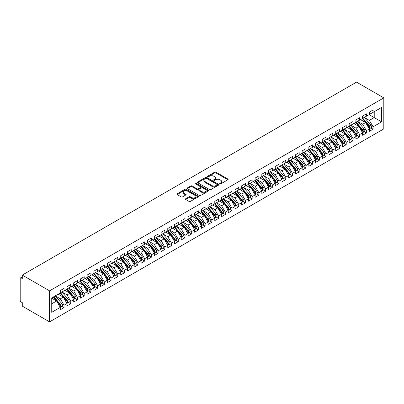 <?xml version="1.0" encoding="UTF-8"?>
<svg xmlns="http://www.w3.org/2000/svg" width="404" height="404" viewBox="0 0 404 404"><rect width="100%" height="100%" fill="white"/><g stroke="black" fill="none" stroke-linecap="round" stroke-linejoin="round"><path stroke-width="0.61" d="M219.922 183.82A0.651 0.379 0 0 0 220.847 183.82L227.851 179.775A0.934 0.54 0 0 0 228.129 179.391A0.934 0.54 0 0 0 227.851 179.012L215.983 172.16A0.934 0.54 0 0 0 214.665 172.16L207.656 176.205A0.651 0.379 0 0 0 207.464 176.472A0.651 0.379 0 0 0 207.656 176.74A0.651 0.379 0 0 0 208.58 176.74L209.489 176.215A2.985 1.722 0 0 1 213.706 176.215L214.696 176.785A2.985 1.722 0 0 1 215.569 178.002A2.985 1.722 0 0 1 214.696 179.219L213.792 179.745A0.651 0.379 0 0 0 213.6 180.012A0.651 0.379 0 0 0 213.792 180.28A0.651 0.379 0 0 0 214.716 180.28L215.62 179.755A2.985 1.722 0 0 1 219.842 179.755L220.831 180.325A2.985 1.722 0 0 1 221.705 181.542A2.985 1.722 0 0 1 220.831 182.765L219.922 183.285A0.651 0.379 0 0 0 219.731 183.552A0.651 0.379 0 0 0 219.922 183.82L219.922 183.285M185.714 198.733A0.934 0.54 0 0 0 185.441 199.116A0.934 0.54 0 0 0 185.714 199.495L189.047 201.419A0.934 0.54 0 0 0 190.365 201.419L198.147 196.925A0.934 0.54 0 0 0 198.42 196.546A0.934 0.54 0 0 0 198.147 196.162L186.274 189.309A0.934 0.54 0 0 0 184.956 189.309L177.174 193.804A0.934 0.54 0 0 0 176.901 194.183A0.934 0.54 0 0 0 177.174 194.566L181.199 196.889A0.934 0.54 0 0 0 182.517 196.889L185.845 194.965A0.934 0.54 0 0 0 186.118 194.587A0.934 0.54 0 0 0 185.845 194.203L183.85 193.051A2.495 1.439 0 0 1 183.118 192.031A2.495 1.439 0 0 1 184.658 190.703A2.495 1.439 0 0 1 187.38 191.016L195.193 195.526A2.495 1.439 0 0 1 195.925 196.546A2.495 1.439 0 0 1 194.385 197.874A2.495 1.439 0 0 1 191.668 197.566L190.365 196.814A0.934 0.54 0 0 0 189.047 196.814L185.714 198.733L185.714 199.495M356.525 82.123L383.8 97.874L49.561 290.845L22.281 275.099L356.525 82.123M209.555 189.577A0.934 0.54 0 0 0 210.873 189.577L218.655 185.088A0.934 0.54 0 0 0 218.928 184.704A0.934 0.54 0 0 0 218.655 184.325L206.782 177.472A0.934 0.54 0 0 0 205.464 177.472L197.682 181.962A0.934 0.54 0 0 0 197.41 182.345A0.934 0.54 0 0 0 197.682 182.724L209.555 189.577M195.667 183.961A0.651 0.379 0 0 1 196.334 184.052L208.388 191.011L200.616 195.501A0.934 0.54 0 0 1 199.298 195.501L187.431 188.643L190.759 186.739L190.759 185.961L187.431 187.885A0.934 0.54 0 0 0 187.158 188.264A0.934 0.54 0 0 0 187.431 188.643L187.431 187.885M190.759 186.739A0.934 0.54 0 0 1 192.077 186.739L192.077 185.961A0.934 0.54 0 0 0 190.759 185.961M192.077 185.961L196.889 188.739A0.934 0.54 0 0 0 198.213 188.739L200.419 187.466A0.934 0.54 0 0 0 200.692 187.082A0.934 0.54 0 0 0 200.419 186.704L195.41 183.81A0.651 0.379 0 0 1 195.218 183.542A0.651 0.379 0 0 1 195.622 183.194A0.651 0.379 0 0 1 196.334 183.275L208.398 190.244A0.934 0.54 0 0 1 208.671 190.627A0.934 0.54 0 0 1 208.398 191.006L208.398 190.244M22.281 275.099L22.281 278.588L21.21 277.967A1.424 0.823 -120 0 0 20.493 277.896A1.424 0.823 -120 0 0 20.2 278.548L20.2 300.268A1.424 0.823 -120 0 0 21.21 302.015L22.281 302.636L22.281 306.126L49.561 321.877L49.561 290.845M49.561 321.877L383.8 128.901L383.8 97.874M369.12 114.65L381.618 121.862L381.618 107.434L373.084 112.362L373.084 109.954L369.322 112.125L369.322 114.534L366.367 116.241L366.367 113.832L362.605 116.009L362.605 118.412L359.646 120.119L359.646 117.71L355.884 119.887L355.884 122.291L352.929 123.998L352.929 121.594L349.167 123.765L349.167 126.169L346.213 127.876L346.213 125.472L342.451 127.644L342.451 130.048L339.491 131.754L339.491 129.351L335.729 131.522L335.729 133.926L332.775 135.633L332.775 133.229L329.013 135.401L329.013 137.804L326.053 139.511L326.053 137.107L322.291 139.279L322.291 141.683L319.337 143.39L319.337 140.986L315.575 143.157L315.575 145.561L312.62 147.268L312.62 144.864L308.858 147.036L308.858 149.44L305.899 151.147L305.899 148.743L302.136 150.914L302.136 153.318L299.182 155.025L299.182 152.621L295.42 154.793L295.42 157.201L292.466 158.908L292.466 156.499L288.703 158.671L288.703 161.08L285.744 162.787L285.744 160.378L281.982 162.554L281.982 164.958L279.028 166.665L279.028 164.256L275.265 166.433L275.265 168.837L272.306 170.544L272.306 168.14L268.544 170.311L268.544 172.715L265.59 174.422L265.59 172.018L261.827 174.19L261.827 176.593L258.873 178.3L258.873 175.897L255.111 178.068L255.111 180.472L252.152 182.179L252.152 179.775L248.389 181.946L248.389 184.35L245.435 186.057L245.435 183.653L241.673 185.825L241.673 188.229L238.719 189.936L238.719 187.532L234.951 189.703L234.951 192.107L231.997 193.814L231.997 191.41L228.235 193.582L228.235 195.985L225.281 197.692L225.281 195.289L221.518 197.46L221.518 199.869L218.559 201.571L218.559 199.167L214.797 201.338L214.797 203.747L211.842 205.454L211.842 203.045L208.08 205.217L208.08 207.626L205.126 209.333L205.126 206.924L201.364 209.1L201.364 211.504L198.404 213.211L198.404 210.807L194.642 212.979L194.642 215.382L191.688 217.089L191.688 214.686L187.926 216.857L187.926 219.261L184.966 220.968L184.966 218.564L181.204 220.736L181.204 223.139L178.25 224.846L178.25 222.442L174.488 224.614L174.488 227.018L171.533 228.725L171.533 226.321L167.771 228.492L167.771 230.896L164.812 232.603L164.812 230.199L161.05 232.371L161.05 234.774L158.095 236.481L158.095 234.078L154.333 236.249L154.333 238.653L151.379 240.36L151.379 237.956L147.617 240.127L147.617 242.531L144.657 244.238L144.657 241.834L140.895 244.006L140.895 246.415L137.941 248.122L137.941 245.713L134.178 247.884L134.178 250.293L131.219 252L131.219 249.591L127.457 251.768L127.457 254.172L124.503 255.878L124.503 253.47L120.74 255.646L120.74 258.05L117.786 259.757L117.786 257.353L114.024 259.525L114.024 261.928L111.065 263.635L111.065 261.231L107.302 263.403L107.302 265.807L104.348 267.514L104.348 265.11L100.586 267.281L100.586 269.685L97.632 271.392L97.632 268.988L93.869 271.16L93.869 273.564L90.91 275.27L90.91 272.867L87.148 275.038L87.148 277.442L84.194 279.149L84.194 276.745L80.431 278.917L80.431 281.32L77.472 283.027L77.472 280.623L73.71 282.795L73.71 285.199L70.756 286.906L70.756 284.502L66.993 286.673L66.993 289.082L64.039 290.784L64.039 288.38L60.277 290.552L60.277 292.961L51.742 297.884L51.742 312.312L60.277 307.388L56.58 300.99L51.742 298.197M381.618 121.862L373.084 126.79L369.387 120.387L364.282 117.443L370.806 125.058L369.392 125.876A1.899 1.096 60 0 1 370.13 127.679A1.899 1.096 60 0 1 369.736 128.548A1.899 1.096 60 0 1 369.428 128.639M370.852 127.906L373.084 129.194L373.084 126.79M373.084 129.194L369.322 131.366L369.322 128.962L366.367 130.669L362.671 124.27L357.565 121.321L364.085 128.937L362.676 129.755A1.899 1.096 60 0 1 363.408 131.558A1.899 1.096 60 0 1 363.014 132.431A1.899 1.096 60 0 1 362.706 132.517M364.13 131.785L366.367 133.073L366.367 130.669M366.367 133.073L362.605 135.244L362.605 132.84L359.646 134.547L355.954 128.149L350.844 125.2M357.414 135.663L359.646 136.951L359.646 134.547M359.646 136.951L355.884 139.122L355.884 136.719L352.929 138.426L349.233 132.027L344.127 129.078M350.697 139.542L352.929 140.829L352.929 138.426M352.929 140.829L349.167 143.001L349.167 140.597L346.213 142.304L342.516 135.906L337.411 132.956M343.976 143.42L346.213 144.708L346.213 142.304M346.213 144.708L342.451 146.884L342.451 144.475L339.491 146.182L335.795 139.784L330.689 136.835M337.259 147.298L339.491 148.586L339.491 146.182M339.491 148.586L335.729 150.763L335.729 148.354L332.775 150.061L329.078 143.662L323.973 140.713M330.543 151.177L332.775 152.47L332.775 150.061M332.775 152.47L329.013 154.641L329.013 152.232L326.053 153.939L322.362 147.541L317.256 144.592M323.821 155.055L326.053 156.348L326.053 153.939M326.053 156.348L322.291 158.519L322.291 156.116L319.337 157.823L315.64 151.419L310.535 148.47L317.059 156.09L315.645 156.904A1.899 1.096 60 0 1 316.382 158.711A1.899 1.096 60 0 1 315.989 159.58A1.899 1.096 60 0 1 315.681 159.671M317.105 158.934L319.337 160.226L319.337 157.823M319.337 160.226L315.575 162.398L315.575 159.994L312.62 161.701L308.924 155.298L303.818 152.348L310.338 159.969L308.929 160.782A1.899 1.096 60 0 1 309.661 162.59A1.899 1.096 60 0 1 309.267 163.458A1.899 1.096 60 0 1 308.959 163.549M310.383 162.817L312.62 164.105L312.62 161.701M312.62 164.105L308.858 166.276L308.858 163.873L305.899 165.579L302.207 159.176L297.097 156.232M303.667 166.695L305.899 167.983L305.899 165.579M305.899 167.983L302.136 170.155L302.136 167.751L299.182 169.458L295.486 163.054L290.38 160.11L296.905 167.726L295.491 168.539A1.899 1.096 60 0 1 296.228 170.347A1.899 1.096 60 0 1 295.834 171.215A1.899 1.096 60 0 1 295.526 171.306M296.95 170.574L299.182 171.862L299.182 169.458M299.182 171.862L295.42 174.033L295.42 171.629L292.466 173.336L288.769 166.938L283.664 163.989L290.183 171.604L288.774 172.422A1.899 1.096 60 0 1 289.506 174.225A1.899 1.096 60 0 1 289.113 175.094A1.899 1.096 60 0 1 288.804 175.184M290.229 174.452L292.466 175.74L292.466 173.336M292.466 175.74L288.703 177.912L288.703 175.508L285.744 177.215L282.048 170.816L276.942 167.867L283.467 175.482L282.058 176.301A1.899 1.096 60 0 1 282.79 178.103A1.899 1.096 60 0 1 282.396 178.977A1.899 1.096 60 0 1 282.088 179.063M283.512 178.331L285.744 179.618L285.744 177.215M285.744 179.618L281.982 181.79L281.982 179.386L279.028 181.093L275.331 174.695L270.226 171.745L276.75 179.361L275.336 180.179A1.899 1.096 60 0 1 276.068 181.982A1.899 1.096 60 0 1 275.674 182.855A1.899 1.096 60 0 1 275.371 182.941M276.796 182.209L279.028 183.497L279.028 181.093M279.028 183.497L275.265 185.668L275.265 183.264L272.306 184.971L268.615 178.573L263.509 175.624M270.074 186.087L272.306 187.375L272.306 184.971M272.306 187.375L268.544 189.547L268.544 187.143L265.59 188.85L261.893 182.451L256.787 179.502L263.312 187.123L261.898 187.936A1.899 1.096 60 0 1 262.635 189.744A1.899 1.096 60 0 1 262.241 190.612A1.899 1.096 60 0 1 261.933 190.698M263.358 189.966L265.59 191.254L265.59 188.85M265.59 191.254L261.827 193.43L261.827 191.021L258.873 192.728L255.177 186.33L250.071 183.381M256.636 193.844L258.873 195.137L258.873 192.728M258.873 195.137L255.111 197.309L255.111 194.9L252.152 196.607L248.46 190.208L243.349 187.259M249.919 197.723L252.152 199.015L252.152 196.607M252.152 199.015L248.389 201.187L248.389 198.783L245.435 200.485L241.738 194.087L236.633 191.137M243.203 201.601L245.435 202.894L245.435 200.485M245.435 202.894L241.673 205.065L241.673 202.662L238.719 204.368L235.022 197.965L229.916 195.016M236.481 205.479L238.719 206.772L238.719 204.368M238.719 206.772L234.951 208.944L234.951 206.54L231.997 208.247L228.3 201.843L223.195 198.899L229.719 206.515L228.305 207.328A1.899 1.096 60 0 1 229.043 209.136A1.899 1.096 60 0 1 228.649 210.004A1.899 1.096 60 0 1 228.341 210.095M229.765 209.363L231.997 210.651L231.997 208.247M231.997 210.651L228.235 212.822L228.235 210.418L225.281 212.125L221.584 205.722L216.478 202.778L222.998 210.393L221.589 211.206A1.899 1.096 60 0 1 222.321 213.014A1.899 1.096 60 0 1 221.927 213.883A1.899 1.096 60 0 1 221.624 213.974M223.048 213.241L225.281 214.529L225.281 212.125M225.281 214.529L221.518 216.701L221.518 214.297L218.559 216.004L214.867 209.6L209.762 206.656M216.327 217.12L218.559 218.407L218.559 216.004M218.559 218.407L214.797 220.579L214.797 218.175L211.842 219.882L208.146 213.484L203.04 210.534L209.565 218.15L208.151 218.968A1.899 1.096 60 0 1 208.888 220.771A1.899 1.096 60 0 1 208.494 221.639A1.899 1.096 60 0 1 208.186 221.73M209.61 220.998L211.842 222.286L211.842 219.882M211.842 222.286L208.08 224.457L208.08 222.054L205.126 223.76L201.429 217.362L196.324 214.413L202.843 222.028L201.434 222.846A1.899 1.096 60 0 1 202.167 224.649A1.899 1.096 60 0 1 201.773 225.523A1.899 1.096 60 0 1 201.465 225.609M202.889 224.877L205.126 226.164L205.126 223.76M205.126 226.164L201.364 228.336L201.364 225.932L198.404 227.639L194.713 221.241L189.602 218.291L196.127 225.907L194.718 226.725A1.899 1.096 60 0 1 195.45 228.528A1.899 1.096 60 0 1 195.056 229.401A1.899 1.096 60 0 1 194.748 229.487M196.172 228.755L198.404 230.043L198.404 227.639M198.404 230.043L194.642 232.214L194.642 229.81L191.688 231.517L187.991 225.119L182.886 222.17L189.41 229.79L187.996 230.603A1.899 1.096 60 0 1 188.734 232.406A1.899 1.096 60 0 1 188.34 233.28A1.899 1.096 60 0 1 188.032 233.366M189.456 232.633L191.688 233.921L191.688 231.517M191.688 233.921L187.926 236.098L187.926 233.689L184.966 235.396L181.275 228.997L176.169 226.048M182.734 236.512L184.966 237.799L184.966 235.396M184.966 237.799L181.204 239.976L181.204 237.567L178.25 239.274L174.553 232.876L169.448 229.927L175.972 237.547L174.558 238.36A1.899 1.096 60 0 1 175.296 240.168A1.899 1.096 60 0 1 174.902 241.037A1.899 1.096 60 0 1 174.594 241.122M176.018 240.39L178.25 241.683L178.25 239.274M178.25 241.683L174.488 243.854L174.488 241.446L171.533 243.152L167.837 236.754L162.731 233.805M169.301 244.268L171.533 245.561L171.533 243.152M171.533 245.561L167.771 247.733L167.771 245.329L164.812 247.036L161.12 240.632L156.015 237.683M162.58 248.147L164.812 249.44L164.812 247.036M164.812 249.44L161.05 251.611L161.05 249.207L158.095 250.914L154.399 244.511L149.293 241.562M155.863 252.03L158.095 253.318L158.095 250.914M158.095 253.318L154.333 255.49L154.333 253.086L151.379 254.793L147.682 248.389L142.577 245.445M149.142 255.909L151.379 257.197L151.379 254.793M151.379 257.197L147.617 259.368L147.617 256.964L144.657 258.671L140.966 252.268L135.855 249.324L142.38 256.939L140.971 257.752A1.899 1.096 60 0 1 141.703 259.56A1.899 1.096 60 0 1 141.309 260.429A1.899 1.096 60 0 1 141.001 260.519M142.425 259.787L144.657 261.075L144.657 258.671M144.657 261.075L140.895 263.246L140.895 260.843L137.941 262.549L134.244 256.146L129.139 253.202L135.663 260.817L134.249 261.635A1.899 1.096 60 0 1 134.981 263.438A1.899 1.096 60 0 1 134.593 264.307A1.899 1.096 60 0 1 134.285 264.398M135.709 263.666L137.941 264.953L137.941 262.549M137.941 264.953L134.178 267.125L134.178 264.721L131.219 266.428L127.528 260.03L122.422 257.08M128.987 267.544L131.219 268.832L131.219 266.428M131.219 268.832L127.457 271.003L127.457 268.599L124.503 270.306L120.806 263.908L115.701 260.959L122.225 268.574L120.811 269.392A1.899 1.096 60 0 1 121.548 271.195A1.899 1.096 60 0 1 121.155 272.069A1.899 1.096 60 0 1 120.847 272.155M122.271 271.422L124.503 272.71L124.503 270.306M124.503 272.71L120.74 274.882L120.74 272.478L117.786 274.185L114.09 267.786L108.984 264.837L115.504 272.458L114.095 273.271A1.899 1.096 60 0 1 114.827 275.074A1.899 1.096 60 0 1 114.433 275.947A1.899 1.096 60 0 1 114.13 276.033M115.554 275.301L117.786 276.589L117.786 274.185M117.786 276.589L114.024 278.76L114.024 276.356L111.065 278.063L107.373 271.665L102.268 268.716L108.787 276.336L107.378 277.149A1.899 1.096 60 0 1 108.11 278.957A1.899 1.096 60 0 1 107.717 279.826A1.899 1.096 60 0 1 107.408 279.911M108.833 279.179L111.065 280.467L111.065 278.063M111.065 280.467L107.302 282.643L107.302 280.235L104.348 281.941L100.652 275.543L95.546 272.594L102.071 280.214L100.657 281.027A1.899 1.096 60 0 1 101.394 282.835A1.899 1.096 60 0 1 101 283.704A1.899 1.096 60 0 1 100.692 283.79M102.116 283.058L104.348 284.345L104.348 281.941M104.348 284.345L100.586 286.522L100.586 284.113L97.632 285.82L93.935 279.422L88.83 276.472M95.395 286.936L97.632 288.229L97.632 285.82M97.632 288.229L93.869 290.4L93.869 287.991L90.91 289.698L87.219 283.3L82.108 280.351L88.633 287.971L87.224 288.784A1.899 1.096 60 0 1 87.956 290.592A1.899 1.096 60 0 1 87.562 291.461A1.899 1.096 60 0 1 87.254 291.547M88.678 290.814L90.91 292.107L90.91 289.698M90.91 292.107L87.148 294.279L87.148 291.875L84.194 293.582L80.497 287.178L75.391 284.229M81.962 294.693L84.194 295.986L84.194 293.582M84.194 295.986L80.431 298.157L80.431 295.753L77.472 297.46L73.781 291.057L68.675 288.113M75.24 298.576L77.472 299.864L77.472 297.46M77.472 299.864L73.71 302.035L73.71 299.632L70.756 301.339L67.059 294.935L61.953 291.991M68.523 302.455L70.756 303.742L70.756 301.339M70.756 303.742L66.993 305.914L66.993 303.51L64.039 305.217L60.342 298.814L55.237 295.869M61.807 306.333L64.039 307.621L64.039 305.217M64.039 307.621L60.277 309.792L60.277 307.388M60.277 292.88L64.039 290.784M51.742 303.783L56.58 300.99M66.993 289.001L70.756 286.906M60.342 298.814L63.297 297.107L58.191 294.163M66.993 303.51L63.297 297.107M73.71 285.123L77.472 283.027M67.059 294.935L70.018 293.228L64.913 290.284M73.71 299.632L70.018 293.228M80.431 281.245L84.194 279.149M73.781 291.057L76.735 289.35L71.629 286.406M80.431 295.753L76.735 289.35M87.148 277.366L90.91 275.27M80.497 287.178L83.451 285.471L78.346 282.522M87.148 291.875L83.451 285.471M93.869 273.488L97.632 271.392M87.219 283.3L90.173 281.593L85.067 278.644M93.869 287.991L90.173 281.593M100.586 269.609L104.348 267.514M93.935 279.422L96.889 277.715L91.784 274.765M100.586 284.113L96.889 277.715M107.302 265.731L111.065 263.635M100.652 275.543L103.611 273.836L98.505 270.887M107.302 280.235L103.611 273.836M114.024 261.853L117.786 259.757M107.373 271.665L110.327 269.958L105.222 267.009M114.024 276.356L110.327 269.958M120.74 257.969L124.503 255.878M114.09 267.786L117.044 266.079L111.938 263.13M120.74 272.478L117.044 266.079M127.457 254.091L131.219 252M120.806 263.908L123.765 262.201L118.66 259.252M127.457 268.599L123.765 262.201M134.178 250.212L137.941 248.122M127.528 260.03L130.482 258.323L125.376 255.373M134.178 264.721L130.482 258.323M140.895 246.334L144.657 244.238M134.244 256.146L137.203 254.444L132.093 251.495M140.895 260.843L137.203 254.444M147.617 242.456L151.379 240.36M140.966 252.268L143.92 250.561L138.814 247.617M147.617 256.964L143.92 250.561M154.333 238.577L158.095 236.481M147.682 248.389L150.636 246.682L145.531 243.738M154.333 253.086L150.636 246.682M161.05 234.699L164.812 232.603M154.399 244.511L157.358 242.804L152.252 239.86M161.05 249.207L157.358 242.804M167.771 230.82L171.533 228.725M161.12 240.632L164.075 238.926L158.969 235.976M167.771 245.329L164.075 238.926M174.488 226.942L178.25 224.846M167.837 236.754L170.791 235.047L165.685 232.098M174.488 241.446L170.791 235.047M181.204 223.064L184.966 220.968M174.553 232.876L177.513 231.169L172.407 228.22M181.204 237.567L177.513 231.169M187.926 219.185L191.688 217.089M181.275 228.997L184.229 227.29L179.124 224.341M187.926 233.689L184.229 227.29M194.642 215.307L198.404 213.211M187.991 225.119L190.951 223.412L185.84 220.463M194.642 229.81L190.951 223.412M201.364 211.423L205.126 209.333M194.713 221.241L197.667 219.534L192.562 216.584M201.364 225.932L197.667 219.534M208.08 207.545L211.842 205.454M201.429 217.362L204.384 215.655L199.278 212.706M208.08 222.054L204.384 215.655M214.797 203.667L218.559 201.571M208.146 213.484L211.105 211.777L206 208.828M214.797 218.175L211.105 211.777M221.518 199.788L225.281 197.692M214.867 209.6L217.822 207.893L212.716 204.949M221.518 214.297L217.822 207.893M228.235 195.91L231.997 193.814M221.584 205.722L224.538 204.015L219.433 201.071M228.235 210.418L224.538 204.015M234.951 192.031L238.719 189.936M228.3 201.843L231.26 200.137L226.154 197.192M234.951 206.54L231.26 200.137M241.673 188.153L245.435 186.057M235.022 197.965L237.976 196.258L232.871 193.309M241.673 202.662L237.976 196.258M248.389 184.274L252.152 182.179M241.738 194.087L244.698 192.38L239.587 189.431M248.389 198.783L244.698 192.38M255.111 180.396L258.873 178.3M248.46 190.208L251.414 188.501L246.309 185.552M255.111 194.9L251.414 188.501M261.827 176.518L265.59 174.422M255.177 186.33L258.131 184.623L253.025 181.674M261.827 191.021L258.131 184.623M268.544 172.639L272.306 170.544M261.893 182.451L264.852 180.745L259.747 177.795M268.544 187.143L264.852 180.745M275.265 168.756L279.028 166.665M268.615 178.573L271.569 176.866L266.463 173.917M275.265 183.264L271.569 176.866M281.982 164.877L285.744 162.787M275.331 174.695L278.285 172.988L273.18 170.039M281.982 179.386L278.285 172.988M288.703 160.999L292.466 158.908M282.048 170.816L285.007 169.109L279.901 166.16M288.703 175.508L285.007 169.109M295.42 157.121L299.182 155.025M288.769 166.938L291.723 165.231L286.618 162.282M295.42 171.629L291.723 165.231M302.136 153.242L305.899 151.147M295.486 163.054L298.445 161.347L293.334 158.403M302.136 167.751L298.445 161.347M308.858 149.364L312.62 147.268M302.207 159.176L305.161 157.469L300.056 154.525M308.858 163.873L305.161 157.469M315.575 145.485L319.337 143.39M308.924 155.298L311.878 153.591L306.772 150.647M315.575 159.994L311.878 153.591M322.291 141.607L326.053 139.511M315.64 151.419L318.599 149.712L313.494 146.763M322.291 156.116L318.599 149.712M329.013 137.729L332.775 135.633M322.362 147.541L325.316 145.834L320.21 142.885M329.013 152.232L325.316 145.834M335.729 133.85L339.491 131.754M329.078 143.662L332.032 141.956L326.927 139.006M335.729 148.354L332.032 141.956M342.451 129.972L346.213 127.876M335.795 139.784L338.754 138.077L333.648 135.128M342.451 144.475L338.754 138.077M349.167 126.093L352.929 123.998M342.516 135.906L345.471 134.199L340.365 131.249M349.167 140.597L345.471 134.199M355.884 122.21L359.646 120.119M349.233 132.027L352.192 130.32L347.081 127.371M355.884 136.719L352.192 130.32M362.605 118.332L366.367 116.241M355.954 128.149L358.909 126.442L353.803 123.493M362.605 132.84L358.909 126.442M369.322 114.453L373.084 112.362M369.387 120.387L374.225 117.594L374.225 111.701L381.618 107.434M362.671 124.27L365.625 122.563L360.519 119.614M369.322 128.962L365.625 122.563M220.185 183.911L220.831 183.537A2.985 1.722 0 0 0 221.705 182.32L221.705 181.542M215.569 178.002L215.569 178.78A2.985 1.722 0 0 1 214.696 179.997L214.049 180.371M227.841 179.78L215.983 172.937A0.934 0.54 0 0 0 214.665 172.937L207.919 176.831M218.64 185.093L206.782 178.245A0.934 0.54 0 0 0 205.464 178.245L197.697 182.734M217.004 184.971A0.651 0.379 0 0 0 217.195 184.704A0.651 0.379 0 0 0 217.004 184.436L206.585 178.422A0.651 0.379 0 0 0 205.661 178.422L204.707 178.972A2.985 1.722 0 0 0 203.833 180.194A2.985 1.722 0 0 0 204.707 181.411L211.827 185.522A2.985 1.722 0 0 0 216.049 185.522L217.004 184.971L217.004 185.749A0.651 0.379 0 0 0 217.195 185.481L217.195 184.704M203.833 180.194L203.833 180.967A2.985 1.722 0 0 0 204.707 182.189L204.707 181.411M217.004 185.749L216.049 186.3A2.985 1.722 0 0 1 211.827 186.3L204.707 182.189M192.077 186.739L196.889 189.516A0.934 0.54 0 0 0 198.213 189.516L200.419 188.239A0.934 0.54 0 0 0 200.692 187.86L200.692 187.082M201.889 191.622A2.495 1.439 0 0 0 204.606 191.935A2.495 1.439 0 0 0 206.146 190.607A2.495 1.439 0 0 0 205.414 189.587L202.662 187.996A0.934 0.54 0 0 0 201.344 187.996L199.132 189.274A0.934 0.54 0 0 0 198.859 189.653A0.934 0.54 0 0 0 199.132 190.037L201.889 191.622L201.889 192.4A2.495 1.439 0 0 0 204.606 192.713A2.495 1.439 0 0 0 206.146 191.38L206.146 190.607M198.859 189.653L198.859 190.43A0.934 0.54 0 0 0 199.132 190.809L199.132 190.037M201.889 192.4L199.132 190.809M195.925 196.546L195.925 197.319A2.495 1.439 0 0 1 194.385 198.652A2.495 1.439 0 0 1 191.668 198.339L190.365 197.586A0.934 0.54 0 0 0 189.047 197.586L185.729 199.505M183.118 192.031L183.118 192.809A2.495 1.439 0 0 0 183.85 193.829L183.85 193.051M185.835 194.97L183.85 193.829M198.147 196.162L198.147 196.925L186.274 190.087A0.934 0.54 0 0 0 184.956 190.087L177.184 194.571L177.174 193.804M369.736 128.548L371.145 127.735A1.899 1.096 -120 0 0 371.539 126.866A1.899 1.096 -120 0 0 370.806 125.058M362.327 118.569L368.857 126.184A1.899 1.096 60 0 1 369.589 127.992A1.899 1.096 60 0 1 369.246 128.831M361.691 120.286L360.913 119.387M362.863 118.261L369.392 125.876M363.014 132.431L364.428 131.613A1.899 1.096 -120 0 0 364.822 130.744A1.899 1.096 -120 0 0 364.085 128.937M355.606 122.452L362.141 130.063A1.899 1.096 60 0 1 362.873 131.871A1.899 1.096 60 0 1 362.529 132.709M354.97 124.169L354.197 123.265M356.146 122.139L362.676 129.755M349.425 126.018L355.959 133.633A1.899 1.096 60 0 1 356.692 135.436A1.899 1.096 60 0 1 356.298 136.31L357.707 135.492A1.899 1.096 -120 0 0 358.101 134.623A1.899 1.096 -120 0 0 357.368 132.815L350.839 125.205M356.298 136.31A1.899 1.096 60 0 1 355.99 136.395M348.889 126.331L355.419 133.941A1.899 1.096 60 0 1 356.151 135.749A1.899 1.096 60 0 1 355.808 136.587M348.253 128.048L347.48 127.144M342.708 129.896L349.238 137.512A1.899 1.096 60 0 1 349.975 139.314A1.899 1.096 60 0 1 349.581 140.188L350.99 139.37A1.899 1.096 -120 0 0 351.384 138.501A1.899 1.096 -120 0 0 350.652 136.693L344.117 129.083M349.581 140.188A1.899 1.096 60 0 1 349.273 140.274M342.173 130.209L348.702 137.82A1.899 1.096 60 0 1 349.435 139.627A1.899 1.096 60 0 1 349.091 140.466M341.537 131.926L340.759 131.022M335.992 133.774L342.521 141.39A1.899 1.096 60 0 1 343.254 143.198A1.899 1.096 60 0 1 342.86 144.066L344.274 143.248A1.899 1.096 -120 0 0 344.668 142.38A1.899 1.096 -120 0 0 343.93 140.577L337.401 132.961M342.86 144.066A1.899 1.096 60 0 1 342.552 144.152M335.451 134.088L341.981 141.698A1.899 1.096 60 0 1 342.718 143.506A1.899 1.096 60 0 1 342.37 144.344M334.815 135.805L334.042 134.901M329.27 137.653L335.805 145.268A1.899 1.096 60 0 1 336.537 147.076A1.899 1.096 60 0 1 336.143 147.945L337.552 147.132A1.899 1.096 -120 0 0 337.946 146.258A1.899 1.096 -120 0 0 337.214 144.455L330.684 136.84M336.143 147.945A1.899 1.096 60 0 1 335.835 148.031M328.735 137.966L335.264 145.576A1.899 1.096 60 0 1 335.997 147.384A1.899 1.096 60 0 1 335.653 148.223M328.099 139.683L327.321 138.779M322.554 141.536L329.083 149.147A1.899 1.096 60 0 1 329.816 150.955A1.899 1.096 60 0 1 329.422 151.823L330.836 151.01A1.899 1.096 -120 0 0 331.229 150.137A1.899 1.096 -120 0 0 330.497 148.334L323.963 140.718M329.422 151.823A1.899 1.096 60 0 1 329.119 151.909M322.013 141.844L328.548 149.455A1.899 1.096 60 0 1 329.28 151.263A1.899 1.096 60 0 1 328.937 152.101M321.377 143.561L320.604 142.657M315.837 145.415L322.367 153.025A1.899 1.096 60 0 1 323.099 154.833A1.899 1.096 60 0 1 322.705 155.702L324.114 154.889A1.899 1.096 -120 0 0 324.508 154.015A1.899 1.096 -120 0 0 323.776 152.212L317.246 144.597M322.705 155.702A1.899 1.096 60 0 1 322.397 155.787M315.297 145.723L321.826 153.338A1.899 1.096 60 0 1 322.564 155.141A1.899 1.096 60 0 1 322.215 155.979M314.66 147.44L313.888 146.536M315.989 159.58L317.398 158.767A1.899 1.096 -120 0 0 317.791 157.898A1.899 1.096 -120 0 0 317.059 156.09M308.58 149.601L315.11 157.217A1.899 1.096 60 0 1 315.842 159.019A1.899 1.096 60 0 1 315.499 159.858M307.944 151.318L307.166 150.414M309.116 149.293L315.645 156.904M309.267 163.458L310.681 162.645A1.899 1.096 -120 0 0 311.075 161.777A1.899 1.096 -120 0 0 310.338 159.969M301.859 153.48L308.393 161.095A1.899 1.096 60 0 1 309.126 162.898A1.899 1.096 60 0 1 308.782 163.741M301.222 155.197L300.45 154.298M302.399 153.172L308.929 160.782M295.678 157.05L302.212 164.66A1.899 1.096 60 0 1 302.944 166.468A1.899 1.096 60 0 1 302.551 167.337L303.959 166.524A1.899 1.096 -120 0 0 304.353 165.655A1.899 1.096 -120 0 0 303.621 163.847L297.091 156.237M302.551 167.337A1.899 1.096 60 0 1 302.243 167.428M295.142 157.358L301.672 164.973A1.899 1.096 60 0 1 302.404 166.776A1.899 1.096 60 0 1 302.061 167.62M294.506 159.075L293.733 158.176M295.834 171.215L297.243 170.402A1.899 1.096 -120 0 0 297.637 169.534A1.899 1.096 -120 0 0 296.905 167.726M288.426 161.236L294.955 168.852A1.899 1.096 60 0 1 295.688 170.66A1.899 1.096 60 0 1 295.344 171.498M287.789 162.953L287.012 162.054M288.961 160.928L295.491 168.539M289.113 175.094L290.526 174.281A1.899 1.096 -120 0 0 290.92 173.412A1.899 1.096 -120 0 0 290.183 171.604M281.704 165.115L288.234 172.73A1.899 1.096 60 0 1 288.971 174.538A1.899 1.096 60 0 1 288.623 175.376M281.068 166.837L280.295 165.933M282.245 164.807L288.774 172.422M282.396 178.977L283.805 178.159A1.899 1.096 -120 0 0 284.199 177.29A1.899 1.096 -120 0 0 283.467 175.482M274.988 168.998L281.517 176.609A1.899 1.096 60 0 1 282.25 178.417A1.899 1.096 60 0 1 281.906 179.255M274.351 170.715L273.574 169.811M275.523 168.685L282.058 176.301M275.674 182.855L277.088 182.037A1.899 1.096 -120 0 0 277.482 181.169A1.899 1.096 -120 0 0 276.75 179.361M268.266 172.877L274.801 180.487A1.899 1.096 60 0 1 275.533 182.295A1.899 1.096 60 0 1 275.19 183.133M267.63 174.594L266.857 173.69M268.806 172.564L275.336 180.179M262.09 176.442L268.62 184.057A1.899 1.096 60 0 1 269.352 185.86A1.899 1.096 60 0 1 268.958 186.734L270.367 185.916A1.899 1.096 -120 0 0 270.761 185.047A1.899 1.096 -120 0 0 270.029 183.244L263.499 175.629M268.958 186.734A1.899 1.096 60 0 1 268.65 186.82M261.55 176.755L268.079 184.365A1.899 1.096 60 0 1 268.817 186.173A1.899 1.096 60 0 1 268.468 187.012M260.913 178.472L260.141 177.568M262.241 190.612L263.65 189.794A1.899 1.096 -120 0 0 264.044 188.926A1.899 1.096 -120 0 0 263.312 187.123M254.833 180.633L261.363 188.244A1.899 1.096 60 0 1 262.095 190.052A1.899 1.096 60 0 1 261.752 190.89M254.197 182.35L253.419 181.447M255.368 180.32L261.898 187.936M248.652 184.199L255.182 191.814A1.899 1.096 60 0 1 255.914 193.622A1.899 1.096 60 0 1 255.52 194.491L256.934 193.678A1.899 1.096 -120 0 0 257.328 192.804A1.899 1.096 -120 0 0 256.591 191.001L250.061 183.386M255.52 194.491A1.899 1.096 60 0 1 255.212 194.577M248.112 184.512L254.646 192.122A1.899 1.096 60 0 1 255.379 193.93A1.899 1.096 60 0 1 255.03 194.768M247.475 186.229L246.703 185.325M241.93 188.082L248.465 195.693A1.899 1.096 60 0 1 249.197 197.5A1.899 1.096 60 0 1 248.803 198.369L250.212 197.556A1.899 1.096 -120 0 0 250.606 196.682A1.899 1.096 -120 0 0 249.874 194.879L243.344 187.264M248.803 198.369A1.899 1.096 60 0 1 248.495 198.455M241.395 188.39L247.925 196.006A1.899 1.096 60 0 1 248.657 197.809A1.899 1.096 60 0 1 248.314 198.647M240.759 190.107L239.986 189.203M235.214 191.961L241.743 199.571A1.899 1.096 60 0 1 242.481 201.379A1.899 1.096 60 0 1 242.087 202.247L243.496 201.434A1.899 1.096 -120 0 0 243.89 200.561A1.899 1.096 -120 0 0 243.157 198.758L236.623 191.143M242.087 202.247A1.899 1.096 60 0 1 241.779 202.333M234.679 192.269L241.208 199.884A1.899 1.096 60 0 1 241.94 201.687A1.899 1.096 60 0 1 241.597 202.525M234.042 193.986L233.265 193.082M228.497 195.839L235.027 203.449A1.899 1.096 60 0 1 235.759 205.257A1.899 1.096 60 0 1 235.365 206.126L236.779 205.313A1.899 1.096 -120 0 0 237.173 204.444A1.899 1.096 -120 0 0 236.436 202.636L229.906 195.021M235.365 206.126A1.899 1.096 60 0 1 235.057 206.217M227.957 196.147L234.487 203.762A1.899 1.096 60 0 1 235.224 205.565A1.899 1.096 60 0 1 234.876 206.404M227.321 197.864L226.548 196.96M228.649 210.004L230.058 209.191A1.899 1.096 -120 0 0 230.452 208.323A1.899 1.096 -120 0 0 229.719 206.515M221.241 200.025L227.77 207.641A1.899 1.096 60 0 1 228.502 209.444A1.899 1.096 60 0 1 228.159 210.287M220.604 201.742L219.827 200.844M221.776 199.717L228.305 207.328M221.927 213.883L223.341 213.07A1.899 1.096 -120 0 0 223.735 212.201A1.899 1.096 -120 0 0 222.998 210.393M214.519 203.904L221.054 211.519A1.899 1.096 60 0 1 221.786 213.327A1.899 1.096 60 0 1 221.442 214.165M213.883 205.621L213.11 204.722M215.059 203.596L221.589 211.206M208.338 207.474L214.872 215.09A1.899 1.096 60 0 1 215.605 216.892A1.899 1.096 60 0 1 215.211 217.761L216.62 216.948A1.899 1.096 -120 0 0 217.014 216.079A1.899 1.096 -120 0 0 216.281 214.272L209.752 206.661M215.211 217.761A1.899 1.096 60 0 1 214.903 217.852M207.802 207.782L214.332 215.398A1.899 1.096 60 0 1 215.069 217.206A1.899 1.096 60 0 1 214.721 218.044M207.166 209.499L206.393 208.6M208.494 221.639L209.903 220.826A1.899 1.096 -120 0 0 210.297 219.958A1.899 1.096 -120 0 0 209.565 218.15M201.086 211.666L207.616 219.276A1.899 1.096 60 0 1 208.348 221.084A1.899 1.096 60 0 1 208.004 221.922M200.45 213.383L199.672 212.479M201.621 211.353L208.151 218.968M201.773 225.523L203.187 224.705A1.899 1.096 -120 0 0 203.581 223.836A1.899 1.096 -120 0 0 202.843 222.028M194.364 215.544L200.899 223.154A1.899 1.096 60 0 1 201.631 224.962A1.899 1.096 60 0 1 201.283 225.801M193.728 217.261L192.955 216.357M194.905 215.231L201.434 222.846M195.056 229.401L196.465 228.583A1.899 1.096 -120 0 0 196.859 227.715A1.899 1.096 -120 0 0 196.127 225.907M187.648 219.423L194.178 227.033A1.899 1.096 60 0 1 194.91 228.841A1.899 1.096 60 0 1 194.566 229.679M187.012 221.139L186.239 220.236M188.183 219.109L194.718 226.725M188.34 233.28L189.749 232.462A1.899 1.096 -120 0 0 190.143 231.593A1.899 1.096 -120 0 0 189.41 229.79M180.931 223.301L187.461 230.911A1.899 1.096 60 0 1 188.193 232.719A1.899 1.096 60 0 1 187.85 233.557M180.29 225.018L179.517 224.114M181.467 222.988L187.996 230.603M174.75 226.866L181.28 234.482A1.899 1.096 60 0 1 182.012 236.29A1.899 1.096 60 0 1 181.618 237.158L183.032 236.345A1.899 1.096 -120 0 0 183.426 235.471A1.899 1.096 -120 0 0 182.689 233.669L176.159 226.053M181.618 237.158A1.899 1.096 60 0 1 181.31 237.244M174.21 227.179L180.739 234.79A1.899 1.096 60 0 1 181.477 236.598A1.899 1.096 60 0 1 181.128 237.436M173.574 228.896L172.801 227.992M174.902 241.037L176.311 240.223A1.899 1.096 -120 0 0 176.705 239.35A1.899 1.096 -120 0 0 175.972 237.547M167.493 231.058L174.023 238.668A1.899 1.096 60 0 1 174.755 240.476A1.899 1.096 60 0 1 174.412 241.314M166.857 232.775L166.079 231.871M168.029 230.745L174.558 238.36M161.312 234.628L167.842 242.238A1.899 1.096 60 0 1 168.574 244.046A1.899 1.096 60 0 1 168.18 244.915L169.594 244.102A1.899 1.096 -120 0 0 169.988 243.228A1.899 1.096 -120 0 0 169.251 241.425L162.721 233.81M168.18 244.915A1.899 1.096 60 0 1 167.877 245.001M160.772 234.936L167.306 242.552A1.899 1.096 60 0 1 168.039 244.354A1.899 1.096 60 0 1 167.695 245.193M160.136 236.653L159.363 235.749M154.591 238.506L161.125 246.117A1.899 1.096 60 0 1 161.858 247.925A1.899 1.096 60 0 1 161.464 248.793L162.873 247.98A1.899 1.096 -120 0 0 163.267 247.112A1.899 1.096 -120 0 0 162.534 245.304L156.005 237.688M161.464 248.793A1.899 1.096 60 0 1 161.156 248.884M154.055 238.814L160.585 246.43A1.899 1.096 60 0 1 161.322 248.233A1.899 1.096 60 0 1 160.974 249.071M153.419 240.531L152.646 239.628M147.874 242.385L154.404 249.995A1.899 1.096 60 0 1 155.141 251.803A1.899 1.096 60 0 1 154.747 252.672L156.156 251.859A1.899 1.096 -120 0 0 156.55 250.99A1.899 1.096 -120 0 0 155.818 249.182L149.283 241.567M154.747 252.672A1.899 1.096 60 0 1 154.439 252.763M147.339 242.693L153.868 250.308A1.899 1.096 60 0 1 154.601 252.111A1.899 1.096 60 0 1 154.257 252.949M146.703 244.41L145.925 243.506M141.158 246.263L147.687 253.874A1.899 1.096 60 0 1 148.419 255.681A1.899 1.096 60 0 1 148.026 256.55L149.44 255.737A1.899 1.096 -120 0 0 149.833 254.868A1.899 1.096 -120 0 0 149.096 253.061L142.567 245.45M148.026 256.55A1.899 1.096 60 0 1 147.718 256.641M140.617 246.571L147.152 254.187A1.899 1.096 60 0 1 147.884 255.99A1.899 1.096 60 0 1 147.536 256.833M139.981 248.288L139.208 247.389M141.309 260.429L142.718 259.615A1.899 1.096 -120 0 0 143.112 258.747A1.899 1.096 -120 0 0 142.38 256.939M133.901 250.45L140.43 258.065A1.899 1.096 60 0 1 141.163 259.873A1.899 1.096 60 0 1 140.819 260.711M133.264 252.167L132.492 251.268M134.436 250.142L140.971 257.752M134.593 264.307L136.002 263.494A1.899 1.096 -120 0 0 136.395 262.625A1.899 1.096 -120 0 0 135.663 260.817M127.184 254.328L133.714 261.944A1.899 1.096 60 0 1 134.446 263.751A1.899 1.096 60 0 1 134.103 264.59M126.543 256.045L125.77 255.146M127.72 254.02L134.249 261.635M121.003 257.898L127.533 265.514A1.899 1.096 60 0 1 128.265 267.317A1.899 1.096 60 0 1 127.871 268.19L129.285 267.372A1.899 1.096 -120 0 0 129.674 266.504A1.899 1.096 -120 0 0 128.942 264.696L122.412 257.085M127.871 268.19A1.899 1.096 60 0 1 127.563 268.276M120.463 258.212L126.992 265.822A1.899 1.096 60 0 1 127.73 267.63A1.899 1.096 60 0 1 127.381 268.468M119.826 259.929L119.054 259.025M121.155 272.069L122.563 271.251A1.899 1.096 -120 0 0 122.957 270.382A1.899 1.096 -120 0 0 122.225 268.574M113.746 262.09L120.276 269.7A1.899 1.096 60 0 1 121.008 271.508A1.899 1.096 60 0 1 120.665 272.346M113.11 263.807L112.332 262.903M114.282 261.777L120.811 269.392M114.433 275.947L115.847 275.129A1.899 1.096 -120 0 0 116.241 274.26A1.899 1.096 -120 0 0 115.504 272.458M107.025 265.968L113.559 273.579A1.899 1.096 60 0 1 114.292 275.387A1.899 1.096 60 0 1 113.948 276.225M106.388 267.685L105.616 266.781M107.565 265.655L114.095 273.271M107.717 279.826L109.125 279.007A1.899 1.096 -120 0 0 109.519 278.139A1.899 1.096 -120 0 0 108.787 276.336M100.308 269.847L106.838 277.457A1.899 1.096 60 0 1 107.575 279.265A1.899 1.096 60 0 1 107.227 280.103M99.672 271.564L98.899 270.66M100.843 269.534L107.378 277.149M101 283.704L102.409 282.891A1.899 1.096 -120 0 0 102.803 282.017A1.899 1.096 -120 0 0 102.071 280.214M93.592 273.725L100.121 281.336A1.899 1.096 60 0 1 100.854 283.143A1.899 1.096 60 0 1 100.51 283.982M92.955 275.442L92.178 274.538M94.127 273.412L100.657 281.027M87.41 277.296L93.94 284.906A1.899 1.096 60 0 1 94.672 286.714A1.899 1.096 60 0 1 94.278 287.582L95.692 286.769A1.899 1.096 -120 0 0 96.086 285.896A1.899 1.096 -120 0 0 95.349 284.093L88.819 276.477M94.278 287.582A1.899 1.096 60 0 1 93.97 287.668M86.87 277.604L93.405 285.219A1.899 1.096 60 0 1 94.137 287.022A1.899 1.096 60 0 1 93.789 287.86M86.234 279.321L85.461 278.417M87.562 291.461L88.971 290.648A1.899 1.096 -120 0 0 89.365 289.774A1.899 1.096 -120 0 0 88.633 287.971M80.154 281.482L86.683 289.097A1.899 1.096 60 0 1 87.415 290.9A1.899 1.096 60 0 1 87.072 291.739M79.517 283.199L78.745 282.295M80.689 281.174L87.224 288.784M73.972 285.052L80.502 292.663A1.899 1.096 60 0 1 81.234 294.471A1.899 1.096 60 0 1 80.845 295.339L82.254 294.526A1.899 1.096 -120 0 0 82.648 293.658A1.899 1.096 -120 0 0 81.916 291.85L75.381 284.234M80.845 295.339A1.899 1.096 60 0 1 80.537 295.43M73.437 285.36L79.967 292.976A1.899 1.096 60 0 1 80.699 294.779A1.899 1.096 60 0 1 80.356 295.617M72.796 287.077L72.023 286.173M67.256 288.931L73.786 296.541A1.899 1.096 60 0 1 74.518 298.349A1.899 1.096 60 0 1 74.124 299.218L75.538 298.404A1.899 1.096 -120 0 0 75.927 297.536A1.899 1.096 -120 0 0 75.195 295.728L68.665 288.113M74.124 299.218A1.899 1.096 60 0 1 73.816 299.308M66.716 289.239L73.245 296.854A1.899 1.096 60 0 1 73.983 298.657A1.899 1.096 60 0 1 73.634 299.5M66.079 290.956L65.307 290.057M60.534 292.809L67.064 300.419A1.899 1.096 60 0 1 67.801 302.227A1.899 1.096 60 0 1 67.407 303.096L68.816 302.283A1.899 1.096 -120 0 0 69.21 301.414A1.899 1.096 -120 0 0 68.478 299.606L61.948 291.996M67.407 303.096A1.899 1.096 60 0 1 67.099 303.187M59.999 293.117L66.529 300.733A1.899 1.096 60 0 1 67.261 302.535A1.899 1.096 60 0 1 66.918 303.379M59.363 294.834L58.585 293.935M53.818 296.688L60.348 304.298A1.899 1.096 60 0 1 61.08 306.106A1.899 1.096 60 0 1 60.686 306.974L62.1 306.161A1.899 1.096 -120 0 0 62.494 305.293A1.899 1.096 -120 0 0 61.756 303.485L55.227 295.874M60.686 306.974A1.899 1.096 60 0 1 60.383 307.065M53.278 296.996L59.812 304.611A1.899 1.096 60 0 1 60.544 306.419A1.899 1.096 60 0 1 60.201 307.257M52.641 298.713L51.869 297.814M22.281 277.346L21.21 277.967M220.831 183.537L220.831 182.765M213.792 180.28L213.792 179.745M214.696 179.997L214.696 179.219M207.656 176.74L207.656 176.205M214.665 172.937L214.665 172.16M215.983 172.937L215.983 172.16M227.851 179.775L227.851 179.012M197.682 182.724L197.682 181.962M205.464 178.245L205.464 177.472M206.782 178.245L206.782 177.472M218.655 185.088L218.655 184.325M211.827 186.3L211.827 185.522M216.049 186.3L216.049 185.522M196.889 189.516L196.889 188.739M198.213 189.516L198.213 188.739M200.419 188.239L200.419 187.466M196.334 184.052L196.334 183.275M189.047 197.586L189.047 196.814M190.365 197.586L190.365 196.814M191.668 198.339L191.668 197.566M185.845 194.965L185.845 194.203M184.956 190.087L184.956 189.309M186.274 190.087L186.274 189.309M368.857 126.184L368.004 126.679M362.141 130.063L361.282 130.558M355.419 133.941L354.566 134.436M357.368 132.815L355.959 133.633M348.702 137.82L347.849 138.314M350.652 136.693L349.238 137.512M341.981 141.698L341.127 142.193M343.93 140.577L342.521 141.39M335.264 145.576L334.411 146.071M337.214 144.455L335.805 145.268M328.548 149.455L327.695 149.95M330.497 148.334L329.083 149.147M321.826 153.338L320.973 153.828M323.776 152.212L322.367 153.025M315.11 157.217L314.256 157.706M308.393 161.095L307.535 161.585M301.672 164.973L300.818 165.463M303.621 163.847L302.212 164.66M294.955 168.852L294.102 169.347M288.234 172.73L287.38 173.225M281.517 176.609L280.664 177.103M274.801 180.487L273.947 180.982M268.079 184.365L267.226 184.86M270.029 183.244L268.62 184.057M261.363 188.244L260.509 188.739M254.646 192.122L253.788 192.617M256.591 191.001L255.182 191.814M247.925 196.006L247.071 196.496M249.874 194.879L248.465 195.693M241.208 199.884L240.355 200.374M243.157 198.758L241.743 199.571M234.487 203.762L233.633 204.252M236.436 202.636L235.027 203.449M227.77 207.641L226.917 208.131M221.054 211.519L220.2 212.014M214.332 215.398L213.479 215.893M216.281 214.272L214.872 215.09M207.616 219.276L206.762 219.771M200.899 223.154L200.041 223.649M194.178 227.033L193.324 227.528M187.461 230.911L186.608 231.406M180.739 234.79L179.886 235.285M182.689 233.669L181.28 234.482M174.023 238.668L173.17 239.163M167.306 242.552L166.453 243.041M169.251 241.425L167.842 242.238M160.585 246.43L159.732 246.92M162.534 245.304L161.125 246.117M153.868 250.308L153.015 250.798M155.818 249.182L154.404 249.995M147.152 254.187L146.293 254.677M149.096 253.061L147.687 253.874M140.43 258.065L139.577 258.56M133.714 261.944L132.86 262.438M126.992 265.822L126.139 266.317M128.942 264.696L127.533 265.514M120.276 269.7L119.422 270.195M113.559 273.579L112.706 274.074M106.838 277.457L105.984 277.952M100.121 281.336L99.268 281.83M93.405 285.219L92.546 285.709M95.349 284.093L93.94 284.906M86.683 289.097L85.83 289.587M79.967 292.976L79.113 293.466M81.916 291.85L80.502 292.663M73.245 296.854L72.392 297.344M75.195 295.728L73.786 296.541M66.529 300.733L65.675 301.222M68.478 299.606L67.064 300.419M59.812 304.611L58.959 305.106M61.756 303.485L60.348 304.298M22.281 276.866L20.493 277.896"/></g></svg>
